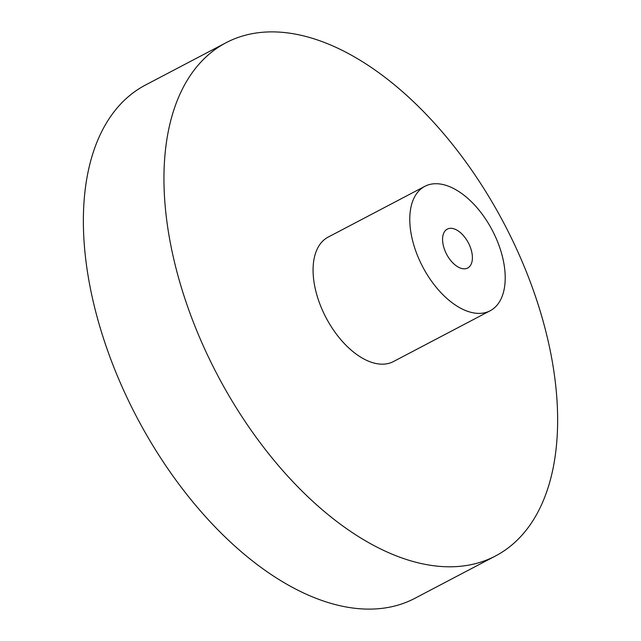 <?xml version="1.0" encoding="UTF-8"?>
<svg xmlns="http://www.w3.org/2000/svg" width="641" height="641" viewBox="0 0 641 641"><rect width="100%" height="100%" fill="white"/><g stroke="black" fill="none" stroke-linecap="round" stroke-linejoin="round"><path stroke-width="0.96" d="M443.3 245.415A21.954 12.275 -117.7 0 1 447.282 229.117A21.954 12.275 -117.7 0 1 471.68 251.705A21.954 12.275 -117.7 0 1 467.698 268.002A21.954 12.275 -117.7 0 1 443.3 245.415M502.905 258.627A70.262 39.293 -117.7 0 1 490.157 310.765A70.262 39.293 -117.7 0 1 412.083 238.492A70.262 39.293 -117.7 0 1 424.823 186.347A70.262 39.293 -117.7 0 1 502.905 258.627M490.157 310.765L393.462 361.548A70.262 39.293 -117.7 0 1 315.38 289.275A70.262 39.293 -117.7 0 1 328.12 237.13L424.823 186.347M548.111 340.876A289.844 162.077 -117.7 0 1 495.549 555.947A289.844 162.077 -117.7 0 1 173.471 257.802A289.844 162.077 -117.7 0 1 226.033 42.731A289.844 162.077 -117.7 0 1 548.111 340.876M495.549 555.947L414.967 598.269A289.844 162.077 -117.7 0 1 92.889 300.124A289.844 162.077 -117.7 0 1 145.451 85.053L226.033 42.731"/></g></svg>
